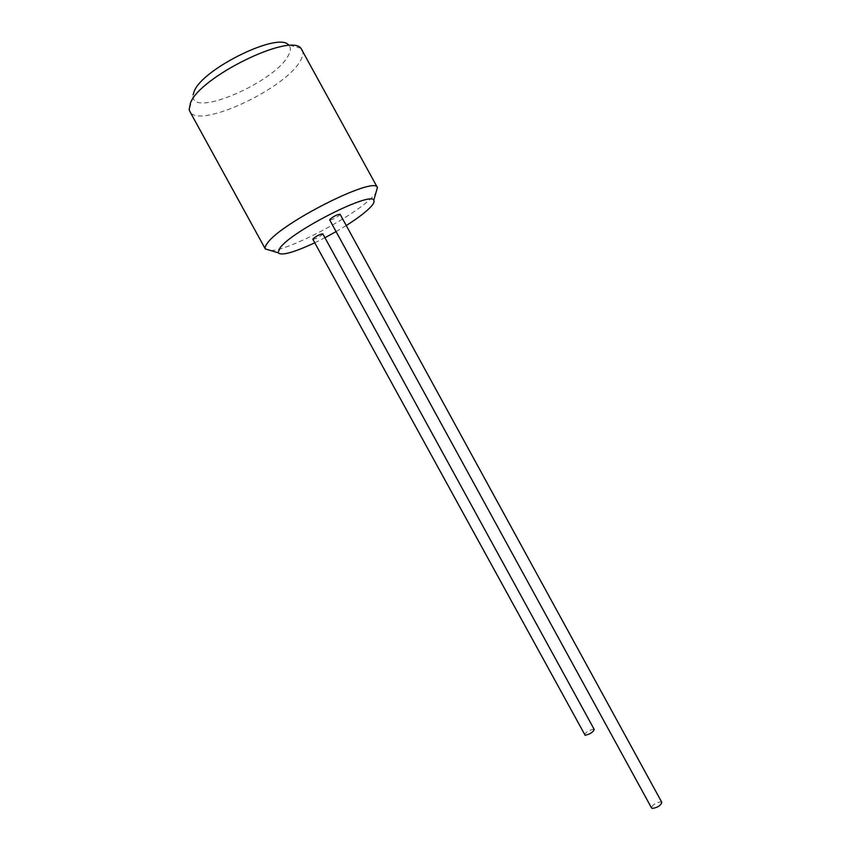 <?xml version="1.0" encoding="UTF-8"?>
<svg xmlns="http://www.w3.org/2000/svg" width="851" height="851" viewBox="0 0 851 851"><rect width="100%" height="100%" fill="white"/><g stroke="black" fill="none" stroke-linecap="round" stroke-linejoin="round"><path stroke-width="0.64" stroke-dasharray="4.25 3.19" d="M314.753 242.801L324.933 237.716M336.081 231.61L346.251 225.515M340.081 214.239L339.783 214.909C335.751 218.101 332.39 219.781 329.699 219.952M322.816 233.855L322.561 234.44C318.689 237.472 315.455 239.088 312.838 239.301M584.403 734.977C585.626 732.275 588.669 730.36 593.519 729.222L594.264 729.541M661.812 802.333L660.876 801.823C655.632 802.695 652.515 804.727 651.515 807.918M270.852 250.577C290.425 250.12 357.654 214.144 373.717 195.645L375.823 193.113M302.265 49.911C303.711 52.698 303.02 56.421 300.212 61.07C284.777 89.334 197.857 129.607 189.847 111.46M300.956 48.284L288.457 44.869C291.095 47.284 290.978 50.964 288.127 55.911C274.724 81.739 194.422 117.13 193.039 97.11L193.071 94.886M193.039 97.11L189.177 109.481"/><path stroke-width="1.28" d="M346.251 225.515C357.58 218.356 365.728 212.186 370.674 207.006C373.61 203.846 374.642 201.613 373.77 200.304C371.44 190.805 292.265 230.738 280.075 247.811L278.032 252.726C281.17 256.013 293.414 252.704 314.753 242.801M324.933 237.716L336.081 231.61M329.699 219.952L329.975 219.303C334.007 216.09 337.379 214.409 340.081 214.239L661.812 802.333C660.802 805.535 657.674 807.567 652.419 808.429L651.515 807.918L329.699 219.952M312.838 239.301L313.083 238.727C316.944 235.695 320.189 234.068 322.816 233.855L594.264 729.541C593.03 732.254 589.988 734.168 585.137 735.296L312.838 239.301M375.823 193.113L377.418 187.539C375.046 175.604 281.192 222.728 267.469 243.078C265.459 245.684 264.735 247.63 265.299 248.917L270.852 250.577M265.374 249.066L189.847 111.46L189.177 109.481L190.518 102.854C199.889 76.984 289.723 32.923 300.956 48.284L377.504 187.677M193.071 94.886L194.219 91.323C202.378 68.899 278.256 31.742 288.457 44.869M373.77 200.304L377.418 187.539M278.032 252.726L265.299 248.917"/></g></svg>

